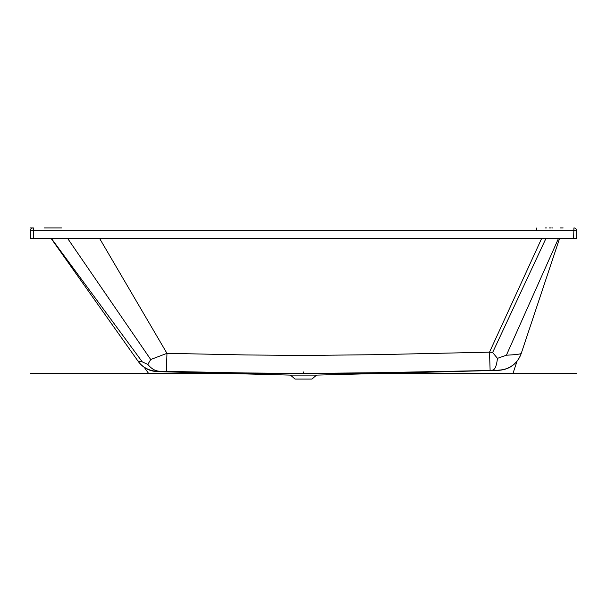 <?xml version="1.0" encoding="UTF-8"?>
<svg xmlns="http://www.w3.org/2000/svg" width="607" height="607" viewBox="0 0 607 607"><rect width="100%" height="100%" fill="white"/><g stroke="black" fill="none" stroke-linecap="round" stroke-linejoin="round"><path stroke-width="0.91" d="M33.385 238.551L573.615 238.551L573.918 227.928A2.732 2.732 0 0 1 576.65 230.66L33.385 230.66L33.385 238.551L30.35 238.551L30.35 230.66A2.732 2.732 0 0 1 33.082 227.928L30.35 227.928M576.65 230.66L576.65 238.551L573.615 238.551M44.121 227.928L61.011 227.928M551.004 227.928L549.16 227.928M545.42 227.928L546.406 227.928M61.041 227.928L61.512 227.928M316.528 375.111L290.472 375.111L295.04 379.072L311.96 379.072L316.528 375.111L498.734 370.338C509.561 369.526 517.005 364.071 521.056 353.98L559.533 238.551M157.365 371.605L159.747 371.226L243.915 372.941L303.5 373.48L376.644 372.706L498.742 370.323M157.175 371.272A24.28 24.28 144.7 0 1 137.948 361.036L142.281 361.871L51.458 238.551M159.747 371.226C155.43 371.135 151.454 368.859 147.82 364.39L150.726 359.526L166.955 353.335L245.934 354.951L303.5 355.467L376.203 354.685L489.515 352.166L492.626 352.515L545.905 238.551M147.82 364.39L142.281 361.871M137.948 361.036L51.193 238.551M492.489 370.118C494.895 369.921 496.556 365.998 497.467 358.35L506.397 355.209C515.229 354.738 520.176 354.162 521.223 353.486A24.28 24.28 18.4 0 1 498.795 370.08M497.467 358.35L492.626 352.515M490.107 370.179L489.515 352.166L541.611 238.551M166.394 371.355L166.955 353.335L99.662 238.551M150.726 359.526L67.711 238.551M506.397 355.209L558.44 238.551M233.088 373.608L373.912 373.608M30.35 373.608L576.65 373.608M144.284 367.349L148.715 373.608M512.915 373.608L517.111 361.021M303.5 371.962L303.5 373.608M33.385 227.928L33.385 230.66L30.35 230.66M536.8 227.928L536.8 230.22M550.086 227.928L551.042 227.928M52.513 227.928L51.603 227.928M51.246 227.928L48.143 227.928M551.831 227.928L552.84 227.928M560.155 227.928L563.121 227.928M290.472 375.111L157.38 371.628C149.754 371.264 143.555 368.115 138.775 362.174L138.161 361.332"/></g></svg>
